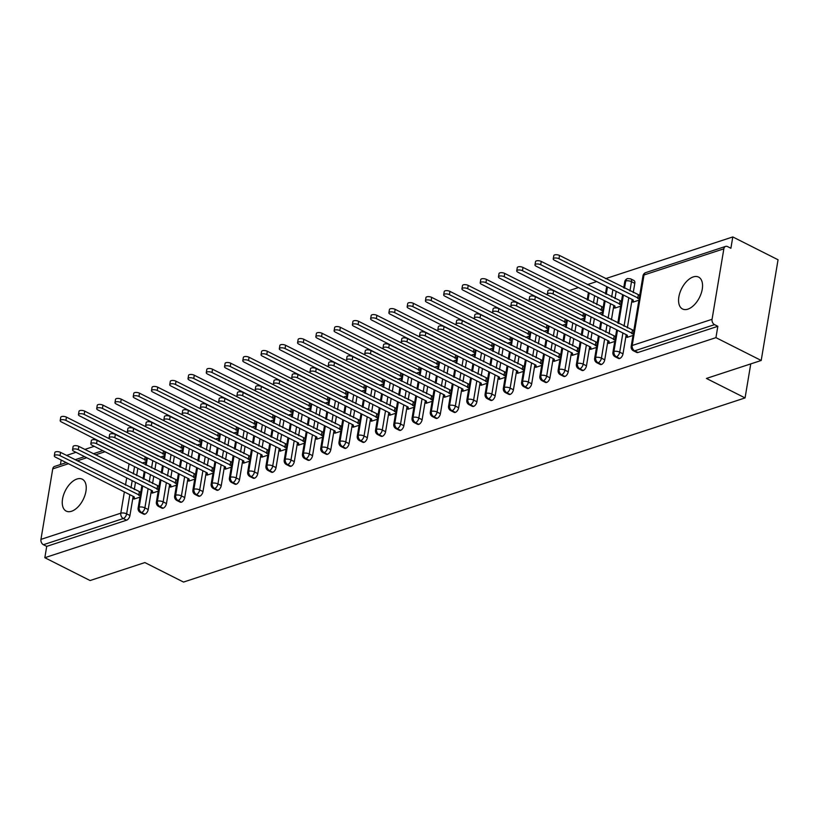 <?xml version="1.0" encoding="UTF-8"?>
<svg xmlns="http://www.w3.org/2000/svg" width="819" height="819" viewBox="0 0 819 819"><rect width="100%" height="100%" fill="white"/><g stroke="black" fill="none" stroke-linecap="round" stroke-linejoin="round"><path stroke-width="1.23" d="M687.868 309.152A17.854 9.971 116.8 0 1 682.524 308.978A17.854 9.971 116.8 0 1 679.924 292.7A17.854 9.971 116.8 0 1 693.263 276.924A17.854 9.971 116.8 0 1 698.607 277.098A17.854 9.971 116.8 0 1 701.197 293.376A17.854 9.971 116.8 0 1 687.868 309.152M71.54 511.261A17.854 9.971 116.8 0 1 66.196 511.087A17.854 9.971 116.8 0 1 63.606 494.799A17.854 9.971 116.8 0 1 76.935 479.033A17.854 9.971 116.8 0 1 82.279 479.197A17.854 9.971 116.8 0 1 84.879 495.485A17.854 9.971 116.8 0 1 71.54 511.261M732.79 236.937L730.896 248.27L727.589 246.601A4.187 3.03 71.8 0 0 725.654 246.396A4.187 3.03 71.8 0 0 723.853 248.812L712.059 319.308A4.187 3.03 71.8 0 0 714.526 324.641L717.833 326.31L715.939 337.643L761.199 360.473L778.05 259.766L732.79 236.937L605.538 278.665M596.703 281.562L587.274 284.654M578.439 287.551L569.01 290.643M560.186 293.54L559.612 293.724M541.922 299.529L541.349 299.713M523.658 305.518L523.085 305.702M505.395 311.496L504.821 311.691M487.131 317.485L486.558 317.68M468.877 323.474L468.304 323.669M450.614 329.463L450.041 329.658M432.35 335.452L431.777 335.647M414.086 341.441L413.513 341.625M395.833 347.43L395.26 347.614M377.569 353.419L376.996 353.603M359.306 359.408L358.732 359.592M341.042 365.397L340.469 365.581M322.778 371.386L322.205 371.57M304.525 377.375L303.951 377.559M286.261 383.364L285.688 383.548M267.997 389.353L267.424 389.537M249.734 395.342L249.16 395.526M231.48 401.32L230.907 401.515M213.216 407.309L212.643 407.504M194.953 413.298L194.379 413.493M176.689 419.287L176.116 419.482M158.425 425.276L157.852 425.471M140.172 431.265L139.599 431.449M121.908 437.254L121.335 437.438M103.644 443.243L103.071 443.427M94.246 446.324L84.807 449.416M75.983 452.313L66.554 455.405M761.199 360.473L706.418 378.439L745.065 397.921L750.757 363.892M745.065 397.921L183.528 582.063L144.871 562.571L90.09 580.538L44.83 557.708L46.724 546.375L126.576 520.198L123.27 518.529L43.417 544.717L46.724 546.375M43.417 544.717A4.187 3.03 -108.2 0 1 40.95 539.373L52.744 468.877A4.187 3.03 -108.2 0 1 54.545 466.461L66.278 462.612M61.169 460.043L60.422 464.537M715.939 337.643L44.83 557.708M134.255 497.276L133.947 499.099L139.947 497.133M146.11 460.288L65.909 420.413A3.491 1.403 -170.5 0 0 62.316 419.656A3.491 1.403 -170.5 0 0 60.186 420.587A3.491 1.403 -170.5 0 0 61.343 421.908L140.151 462.029M142.096 463.114L145.843 461.885M137.848 468.314L136.63 475.552M135.493 482.33L134.285 489.567M133.149 496.345L129.945 515.52A4.187 2.334 116.8 0 1 126.576 520.198M717.833 326.31L637.981 352.498A4.187 2.334 116.8 0 1 636.732 352.457L633.425 350.788A4.187 2.334 -63.2 0 0 634.674 350.829L637.981 352.498M634.797 283.343L631.49 281.675A4.187 2.334 116.8 0 0 630.64 278.839L633.947 280.507A4.187 2.334 116.8 0 1 634.797 283.343L633.241 292.639M632.114 299.416L627.344 327.887M626.207 334.664L623.003 353.839A4.187 2.334 116.8 0 1 619.727 358.487A4.187 2.334 116.8 0 1 618.468 358.446L615.161 356.777A4.187 2.334 -63.2 0 0 616.42 356.818L619.727 358.487M627.303 335.585L627.006 337.418L633.005 335.452M633.21 300.338L632.903 302.17L638.902 300.204M616.195 291.39L614.987 298.628M613.851 305.405L611.424 319.86M610.298 326.638L609.08 333.876M607.954 340.653L604.739 359.828A4.187 2.334 116.8 0 1 601.463 364.475A4.187 2.334 116.8 0 1 600.204 364.435L596.897 362.766A4.187 2.334 -63.2 0 0 598.157 362.807L601.463 364.475M609.049 341.574L608.742 343.407L614.741 341.441M614.946 306.326L614.639 308.159L620.648 306.193M597.931 297.379L596.723 304.617M594.379 318.611L593.171 325.849M592.035 332.627L590.827 339.865M589.69 346.642L586.476 365.817A4.187 2.334 116.8 0 1 583.2 370.464A4.187 2.334 116.8 0 1 581.951 370.423L578.644 368.755A4.187 2.334 -63.2 0 0 579.893 368.796L583.2 370.464M590.786 347.563L590.479 349.396L596.488 347.43M598.638 313.411L602.385 312.182M576.115 324.6L574.907 331.838M573.771 338.616L572.563 345.853M571.427 352.631L568.222 371.806A4.187 2.334 116.8 0 1 564.936 376.453A4.187 2.334 116.8 0 1 563.687 376.412L560.38 374.744A4.187 2.334 -63.2 0 0 561.629 374.785L564.936 376.453M572.522 353.552L572.215 355.385L578.224 353.409M580.374 319.4L584.121 318.171M557.852 330.589L556.644 337.827M555.507 344.604L554.299 351.842M553.163 358.62L549.958 377.794A4.187 2.334 116.8 0 1 546.672 382.442A4.187 2.334 116.8 0 1 545.423 382.401L542.117 380.733A4.187 2.334 -63.2 0 0 543.366 380.774L546.672 382.442M554.258 359.541L553.951 361.374L559.961 359.398M562.11 325.389L565.857 324.15M539.598 336.578L538.38 343.816M537.254 350.593L536.035 357.831M534.899 364.609L531.695 383.783A4.187 2.334 116.8 0 1 528.419 388.421A4.187 2.334 116.8 0 1 527.16 388.39L523.853 386.722A4.187 2.334 -63.2 0 0 525.112 386.763L528.419 388.421M536.005 365.53L535.698 367.362L541.697 365.387M543.847 331.367L547.604 330.139M521.334 342.567L520.126 349.805M518.99 356.582L517.772 363.82M516.646 370.597L513.431 389.772A4.187 2.334 116.8 0 1 510.155 394.41A4.187 2.334 116.8 0 1 508.906 394.369L505.599 392.711A4.187 2.334 -63.2 0 0 506.848 392.741L510.155 394.41M517.741 371.519L517.434 373.351L523.443 371.376M525.593 337.356L529.34 336.128M503.071 348.546L501.863 355.794M500.726 362.571L499.518 369.809M498.382 376.586L495.167 395.761A4.187 2.334 116.8 0 1 491.891 400.399A4.187 2.334 116.8 0 1 490.642 400.358L487.336 398.699A4.187 2.334 -63.2 0 0 488.585 398.73L491.891 400.399M499.477 377.508L499.17 379.34L505.18 377.364M507.33 343.345L511.076 342.117M484.807 354.535L483.599 361.773M482.463 368.55L481.255 375.798M480.118 382.565L476.914 401.75A4.187 2.334 116.8 0 1 473.628 406.388A4.187 2.334 116.8 0 1 472.379 406.347L469.072 404.678A4.187 2.334 -63.2 0 0 470.321 404.719L473.628 406.388M481.214 383.497L480.907 385.329L486.916 383.353M489.066 349.334L492.813 348.106M466.554 360.524L465.335 367.762M464.199 374.539L462.991 381.777M461.855 388.554L458.65 407.739A4.187 2.334 116.8 0 1 455.374 412.377A4.187 2.334 116.8 0 1 454.115 412.336L450.808 410.667A4.187 2.334 -63.2 0 0 452.068 410.708L455.374 412.377M462.95 389.486L462.653 391.308L468.652 389.342M470.802 355.323L474.549 354.095M448.29 366.513L447.072 373.751M445.945 380.528L444.727 387.766M443.601 394.543L440.387 413.728A4.187 2.334 116.8 0 1 437.111 418.366A4.187 2.334 116.8 0 1 435.851 418.325L432.545 416.656A4.187 2.334 -63.2 0 0 433.804 416.697L437.111 418.366M444.697 395.475L444.389 397.297L450.389 395.331M452.538 361.312L456.296 360.084M430.026 372.502L428.818 379.74M427.682 386.517L426.474 393.755M425.337 400.532L422.123 419.717A4.187 2.334 116.8 0 1 418.847 424.355A4.187 2.334 116.8 0 1 417.598 424.314L414.291 422.645A4.187 2.334 -63.2 0 0 415.54 422.686L418.847 424.355M426.433 401.464L426.126 403.286L432.135 401.32M434.285 367.301L438.032 366.073M411.762 378.491L410.554 385.729M409.418 392.506L408.21 399.744M407.074 406.521L403.869 425.696A4.187 2.334 116.8 0 1 400.583 430.344A4.187 2.334 116.8 0 1 399.334 430.303L396.027 428.634A4.187 2.334 -63.2 0 0 397.276 428.675L400.583 430.344M408.169 407.452L407.862 409.275L413.871 407.309M416.021 373.29L419.768 372.061M393.499 384.48L392.291 391.717M391.154 398.495L389.946 405.733M388.81 412.51L385.606 431.685A4.187 2.334 116.8 0 1 382.319 436.332A4.187 2.334 116.8 0 1 381.07 436.292L377.764 434.623A4.187 2.334 -63.2 0 0 379.013 434.664L382.319 436.332M389.905 413.441L389.598 415.264L395.608 413.298M397.758 379.279L401.505 378.05M375.245 390.468L374.027 397.706M372.901 404.484L371.683 411.722M370.546 418.499L367.342 437.674A4.187 2.334 116.8 0 1 364.066 442.321A4.187 2.334 116.8 0 1 362.807 442.28L359.5 440.612A4.187 2.334 -63.2 0 0 360.759 440.653L364.066 442.321M371.652 419.42L371.345 421.253L377.344 419.287M379.494 385.268L383.251 384.039M356.982 396.457L355.774 403.695M354.637 410.473L353.419 417.71M352.293 424.488L349.078 443.663A4.187 2.334 116.8 0 1 345.802 448.31A4.187 2.334 116.8 0 1 344.553 448.269L341.247 446.601A4.187 2.334 -63.2 0 0 342.496 446.642L345.802 448.31M353.388 425.409L353.081 427.242L359.091 425.276M361.24 391.257L364.987 390.028M365.254 388.431L285.053 348.556A3.491 1.403 -170.5 0 0 281.46 347.799A3.491 1.403 -170.5 0 0 279.33 348.73A3.491 1.403 -170.5 0 0 280.487 350.051L359.285 390.161M338.718 402.446L337.51 409.684M336.374 416.462L335.166 423.699M334.029 430.477L330.815 449.651A4.187 2.334 116.8 0 1 327.539 454.299A4.187 2.334 116.8 0 1 326.29 454.258L322.983 452.59A4.187 2.334 -63.2 0 0 324.232 452.631L327.539 454.299M335.125 431.398L334.817 433.231L340.827 431.265M342.977 397.246L346.724 396.017M320.454 408.435L319.246 415.673M318.11 422.45L316.902 429.688M315.765 436.466L312.561 455.64A4.187 2.334 116.8 0 1 309.275 460.288A4.187 2.334 116.8 0 1 308.026 460.247L304.719 458.579A4.187 2.334 -63.2 0 0 305.968 458.62L309.275 460.288M316.861 437.387L316.554 439.219L322.563 437.254M324.713 403.235L328.46 402.006M302.201 414.424L300.982 421.662M299.846 428.439L298.638 435.677M297.502 442.455L294.297 461.629A4.187 2.334 116.8 0 1 291.021 466.277A4.187 2.334 116.8 0 1 289.762 466.236L286.455 464.568A4.187 2.334 -63.2 0 0 287.715 464.608L291.021 466.277M298.597 443.376L298.3 445.208L304.299 443.233M306.449 409.224L310.196 407.985M283.937 420.413L282.719 427.651M281.593 434.428L280.374 441.666M279.248 448.443L276.034 467.618A4.187 2.334 116.8 0 1 272.758 472.256A4.187 2.334 116.8 0 1 271.498 472.225L268.192 470.556A4.187 2.334 -63.2 0 0 269.451 470.597L272.758 472.256M280.344 449.365L280.037 451.197L286.036 449.221M288.186 415.202L291.943 413.974M292.209 412.387L211.998 372.502A3.491 1.403 -170.5 0 0 208.405 371.754A3.491 1.403 -170.5 0 0 206.275 372.676A3.491 1.403 -170.5 0 0 207.442 374.007L286.24 414.117M265.673 426.402L264.465 433.64M263.329 440.417L262.121 447.655M260.985 454.432L257.77 473.607A4.187 2.334 116.8 0 1 254.494 478.245A4.187 2.334 116.8 0 1 253.245 478.214L249.938 476.545A4.187 2.334 -63.2 0 0 251.187 476.586L254.494 478.245M262.08 455.354L261.773 457.186L267.782 455.21M269.932 421.191L273.679 419.963M247.41 432.391L246.202 439.629M245.065 446.406L243.857 453.644M242.721 460.421L239.517 479.596A4.187 2.334 116.8 0 1 236.23 484.234A4.187 2.334 116.8 0 1 234.981 484.193L231.675 482.534A4.187 2.334 -63.2 0 0 232.924 482.565L236.23 484.234M243.816 461.343L243.509 463.175L249.519 461.199M251.668 427.18L255.415 425.952M229.146 438.37L227.938 445.618M226.802 452.385L225.594 459.633M224.457 466.4L221.253 485.585A4.187 2.334 116.8 0 1 217.967 490.223A4.187 2.334 116.8 0 1 216.718 490.182L213.411 488.513A4.187 2.334 -63.2 0 0 214.66 488.554L217.967 490.223M225.553 467.332L225.245 469.164L231.255 467.188M233.405 433.169L237.152 431.941M210.892 444.359L209.674 451.597M208.548 458.374L207.33 465.612M206.204 472.389L202.989 491.574A4.187 2.334 116.8 0 1 199.713 496.212A4.187 2.334 116.8 0 1 198.454 496.171L195.147 494.502A4.187 2.334 -63.2 0 0 196.406 494.543L199.713 496.212M207.299 473.321L206.992 475.143L212.991 473.177M215.141 439.158L218.898 437.93M219.164 436.343L138.954 396.457A3.491 1.403 -170.5 0 0 135.36 395.71A3.491 1.403 -170.5 0 0 133.231 396.631A3.491 1.403 -170.5 0 0 134.388 397.952L213.196 438.073M192.629 450.348L191.421 457.586M190.284 464.363L189.076 471.601M187.94 478.378L184.725 497.563A4.187 2.334 116.8 0 1 181.449 502.201A4.187 2.334 116.8 0 1 180.2 502.16L176.894 500.491A4.187 2.334 -63.2 0 0 178.143 500.532L181.449 502.201M189.035 479.31L188.728 481.132L194.738 479.166M196.888 445.147L200.635 443.918M174.365 456.337L173.157 463.574M172.021 470.352L170.813 477.59M169.676 484.367L166.462 503.552A4.187 2.334 116.8 0 1 163.186 508.189A4.187 2.334 116.8 0 1 161.937 508.149L158.63 506.48A4.187 2.334 -63.2 0 0 159.879 506.521L163.186 508.189M170.772 485.298L170.465 487.121L176.474 485.155M178.624 451.136L182.371 449.907M156.101 462.325L154.893 469.563M153.757 476.341L152.549 483.579M151.413 490.356L148.208 509.541A4.187 2.334 116.8 0 1 144.922 514.178A4.187 2.334 116.8 0 1 143.673 514.137L140.366 512.469A4.187 2.334 -63.2 0 0 141.615 512.51L144.922 514.178M152.508 491.287L152.201 493.11L158.21 491.144M160.36 457.125L164.107 455.896M142.701 485.964L139.148 507.166A4.187 3.03 71.8 0 0 141.615 512.51A4.187 2.334 -63.2 0 0 144.902 507.872L148.208 509.541M147.389 457.934L146.181 465.172M145.045 471.949L143.837 479.187M160.964 479.975L157.412 501.187A4.187 3.03 71.8 0 0 159.879 506.521A4.187 2.334 -63.2 0 0 163.155 501.883L166.462 503.552M165.653 451.945L164.445 459.183M163.309 465.96L162.09 473.198M179.218 473.986L175.675 495.198A4.187 3.03 71.8 0 0 178.143 500.532A4.187 2.334 -63.2 0 0 181.419 495.894L184.725 497.563M186.947 424.938A4.187 1.689 9.5 0 1 187.438 424.713L187.397 425.163M183.917 445.956L182.698 453.194M181.572 459.971L180.354 467.209M197.481 467.997L193.939 489.209A4.187 3.03 71.8 0 0 196.406 494.543A4.187 2.334 -63.2 0 0 199.682 489.905L202.989 491.574M205.2 418.949A4.187 1.689 9.5 0 1 205.702 418.724L205.651 419.174M202.17 439.967L200.962 447.205M199.826 453.982L198.618 461.22M215.745 462.008L212.193 483.22A4.187 3.03 71.8 0 0 214.66 488.554A4.187 2.334 -63.2 0 0 217.946 483.916L221.253 485.585M220.434 433.978L219.226 441.216M218.089 447.993L216.881 455.231M234.009 456.019L230.456 477.231A4.187 3.03 71.8 0 0 232.924 482.565A4.187 2.334 -63.2 0 0 236.21 477.927L239.517 479.596M238.698 427.989L237.49 435.227M236.353 442.004L235.145 449.242M252.272 450.03L248.72 471.242A4.187 3.03 71.8 0 0 251.187 476.586A4.187 2.334 -63.2 0 0 254.463 471.939L257.77 473.607M259.992 400.982A4.187 1.689 9.5 0 1 260.483 400.757L260.442 401.208M256.961 422L255.743 429.238M254.617 436.015L253.399 443.253M270.526 444.041L266.984 465.253A4.187 3.03 71.8 0 0 269.451 470.597A4.187 2.334 -63.2 0 0 272.727 465.95L276.034 467.618M278.245 394.993A4.187 1.689 9.5 0 1 278.747 394.768L278.695 395.219M275.225 416.011L274.007 423.249M272.87 430.026L271.662 437.264M288.79 438.052L285.237 459.264A4.187 3.03 71.8 0 0 287.715 464.608A4.187 2.334 -63.2 0 0 290.991 459.961L294.297 461.629M293.478 410.022L292.27 417.26M291.134 424.037L289.926 431.275M307.053 432.074L303.501 453.276A4.187 3.03 71.8 0 0 305.968 458.62A4.187 2.334 -63.2 0 0 309.254 453.972L312.561 455.64M311.742 404.033L310.534 411.281M309.398 418.048L308.19 425.296M325.317 426.085L321.765 447.287A4.187 3.03 71.8 0 0 324.232 452.631A4.187 2.334 -63.2 0 0 327.508 447.983L330.815 449.651M330.006 398.054L328.798 405.292M327.661 412.07L326.443 419.308M343.57 420.096L340.028 441.298A4.187 3.03 71.8 0 0 342.496 446.642A4.187 2.334 -63.2 0 0 345.772 441.994L349.078 443.663M348.27 392.066L347.051 399.303M345.925 406.081L344.707 413.319M361.834 414.107L358.292 435.309A4.187 3.03 71.8 0 0 360.759 440.653A4.187 2.334 -63.2 0 0 364.035 436.005L367.342 437.674M366.523 386.077L365.315 393.315M364.179 400.092L362.971 407.33M380.098 408.118L376.545 429.32A4.187 3.03 71.8 0 0 379.013 434.664A4.187 2.334 -63.2 0 0 382.299 430.026L385.606 431.685M384.787 380.088L383.579 387.326M382.442 394.103L381.234 401.341M398.362 402.129L394.809 423.331A4.187 3.03 71.8 0 0 397.276 428.675A4.187 2.334 -63.2 0 0 400.563 424.037L403.869 425.696M403.05 374.099L401.842 381.337M400.706 388.114L399.498 395.352M416.625 396.14L413.073 417.352A4.187 3.03 71.8 0 0 415.54 422.686A4.187 2.334 -63.2 0 0 418.816 418.048L422.123 419.717M421.314 368.11L420.096 375.348M418.97 382.125L417.751 389.363M434.879 390.151L431.337 411.363A4.187 3.03 71.8 0 0 433.804 416.697A4.187 2.334 -63.2 0 0 437.08 412.059L440.387 413.728M439.578 362.121L438.36 369.359M437.223 376.136L436.015 383.374M453.142 384.162L449.59 405.374A4.187 3.03 71.8 0 0 452.068 410.708A4.187 2.334 -63.2 0 0 455.344 406.07L458.65 407.739M457.831 356.132L456.623 363.37M455.487 370.147L454.279 377.385M471.406 378.173L467.854 399.385A4.187 3.03 71.8 0 0 470.321 404.719A4.187 2.334 -63.2 0 0 473.607 400.082L476.914 401.75M476.095 350.143L474.887 357.381M473.751 364.158L472.543 371.396M489.67 372.184L486.117 393.396A4.187 3.03 71.8 0 0 488.585 398.73A4.187 2.334 -63.2 0 0 491.861 394.093L495.167 395.761M494.359 344.154L493.151 351.392M492.014 358.169L490.796 365.407M507.923 366.195L504.381 387.407A4.187 3.03 71.8 0 0 506.848 392.741A4.187 2.334 -63.2 0 0 510.124 388.104L513.431 389.772M512.622 338.165L511.404 345.403M510.278 352.18L509.06 359.418M526.187 360.206L522.645 381.419A4.187 3.03 71.8 0 0 525.112 386.763A4.187 2.334 -63.2 0 0 528.388 382.115L531.695 383.783M530.876 332.176L529.668 339.414M528.531 346.191L527.323 353.429M544.451 354.217L540.898 375.43A4.187 3.03 71.8 0 0 543.366 380.774A4.187 2.334 -63.2 0 0 546.652 376.126L549.958 377.794M549.139 326.187L547.931 333.425M546.795 340.202L545.587 347.44M562.714 348.229L559.162 369.441A4.187 3.03 71.8 0 0 561.629 374.785A4.187 2.334 -63.2 0 0 564.915 370.137L568.222 371.806M567.403 320.198L566.195 327.446M565.059 334.213L563.851 341.462M580.978 342.25L577.426 363.452A4.187 3.03 71.8 0 0 579.893 368.796A4.187 2.334 -63.2 0 0 583.169 364.148L586.476 365.817M589.219 292.987L588.001 300.225M585.667 314.22L584.449 321.457M583.323 328.235L582.104 335.473M599.232 336.261L595.689 357.463A4.187 3.03 71.8 0 0 598.157 362.807A4.187 2.334 -63.2 0 0 601.433 358.159L604.739 359.828M607.483 286.998L606.265 294.236M605.128 301.013L602.712 315.469M601.576 322.246L600.368 329.484M617.495 330.272L613.943 351.474A4.187 3.03 71.8 0 0 616.42 356.818A4.187 2.334 -63.2 0 0 619.696 352.17L623.003 353.839M630.64 278.839L627.641 278.542A4.187 3.03 71.8 0 0 627.538 278.573A4.187 3.03 71.8 0 0 625.747 280.978L624.528 288.247M623.392 295.024L618.632 323.495M54.289 455.835L54.842 452.559A3.491 1.403 9.5 0 1 56.972 451.638A3.491 1.403 9.5 0 1 60.565 452.385L60.012 455.661A3.491 1.403 -170.5 0 0 56.419 454.903A3.491 1.403 -170.5 0 0 54.289 455.835A3.491 1.403 -170.5 0 0 55.446 457.156L134.193 496.867L134.49 498.925M60.565 452.385L140.766 492.27M60.012 455.661L140.213 495.536M138.759 495.372L139.302 492.096M60.186 420.587L60.739 417.311A3.491 1.403 9.5 0 1 62.868 416.39A3.491 1.403 9.5 0 1 66.462 417.137L65.909 420.413M145.26 456.859L66.462 417.137M145.198 456.848L144.656 460.124M72.553 449.846L73.096 446.57A3.491 1.403 9.5 0 1 75.225 445.649A3.491 1.403 9.5 0 1 78.819 446.396L78.276 449.672A3.491 1.403 -170.5 0 0 74.683 448.925A3.491 1.403 -170.5 0 0 72.553 449.846A3.491 1.403 -170.5 0 0 73.71 451.167L152.457 490.878L152.754 492.936M78.819 446.396L159.029 486.281M78.276 449.672L158.477 489.547M157.013 489.383L157.565 486.107M90.817 443.857L91.359 440.581A3.491 1.403 9.5 0 1 93.489 439.66A3.491 1.403 9.5 0 1 97.082 440.407L96.54 443.683A3.491 1.403 -170.5 0 0 92.946 442.936A3.491 1.403 -170.5 0 0 90.817 443.857A3.491 1.403 -170.5 0 0 91.974 445.178L170.71 484.889L171.017 486.947M97.082 440.407L177.283 480.292M96.54 443.683L176.74 483.558M175.276 483.394L175.829 480.118M109.07 437.868L109.623 434.592A3.491 1.403 9.5 0 1 111.753 433.671A3.491 1.403 9.5 0 1 115.346 434.418L114.793 437.694A3.491 1.403 -170.5 0 0 111.2 436.947A3.491 1.403 -170.5 0 0 109.07 437.868A3.491 1.403 -170.5 0 0 110.227 439.189L188.974 478.9L189.271 480.958M115.346 434.418L195.546 474.303M114.793 437.694L195.004 477.569M193.54 477.405L194.093 474.14M127.334 431.879L127.887 428.603A3.491 1.403 9.5 0 1 130.016 427.682A3.491 1.403 9.5 0 1 133.61 428.429L133.057 431.705A3.491 1.403 -170.5 0 0 129.463 430.958A3.491 1.403 -170.5 0 0 127.334 431.879A3.491 1.403 -170.5 0 0 128.491 433.2L207.238 472.921L207.535 474.969M133.61 428.429L213.81 468.314M133.057 431.705L213.257 471.59M211.804 471.416L212.346 468.151M78.45 414.598L79.003 411.322A3.491 1.403 9.5 0 1 81.132 410.401A3.491 1.403 9.5 0 1 84.726 411.148L84.173 414.424A3.491 1.403 -170.5 0 0 80.579 413.677A3.491 1.403 -170.5 0 0 78.45 414.598A3.491 1.403 -170.5 0 0 79.607 415.919L158.425 456.152M164.373 454.299L84.173 414.424M163.524 450.87L84.726 411.148M163.462 450.859L162.92 454.135M96.714 408.609L97.256 405.333A3.491 1.403 9.5 0 1 99.386 404.412A3.491 1.403 9.5 0 1 102.979 405.159L102.436 408.435A3.491 1.403 -170.5 0 0 98.843 407.688A3.491 1.403 -170.5 0 0 96.714 408.609A3.491 1.403 -170.5 0 0 97.87 409.93L176.689 450.163M182.637 448.31L102.436 408.435M181.787 444.881L102.979 405.159M181.726 444.871L181.173 448.147M114.977 402.62L115.52 399.344A3.491 1.403 9.5 0 1 117.649 398.423A3.491 1.403 9.5 0 1 121.243 399.17L120.7 402.446A3.491 1.403 -170.5 0 0 117.107 401.699A3.491 1.403 -170.5 0 0 114.977 402.62A3.491 1.403 -170.5 0 0 116.134 403.941L194.953 444.174M200.901 442.332L120.7 402.446M200.051 438.892L121.243 399.17M199.99 438.892L199.437 442.158M133.231 396.631L133.784 393.355A3.491 1.403 9.5 0 1 135.913 392.434A3.491 1.403 9.5 0 1 139.506 393.181L138.954 396.457M218.304 432.903L139.506 393.181M218.243 432.903L217.7 436.169M145.598 425.89L146.151 422.614A3.491 1.403 9.5 0 1 148.28 421.693A3.491 1.403 9.5 0 1 151.863 422.44L151.32 425.716A3.491 1.403 -170.5 0 0 147.727 424.969A3.491 1.403 -170.5 0 0 145.598 425.89A3.491 1.403 -170.5 0 0 146.755 427.211L225.501 466.932L225.798 468.98M151.863 422.44L232.074 462.325M151.32 425.716L231.521 465.601M230.067 465.427L230.61 462.162M151.495 390.643L152.047 387.367A3.491 1.403 9.5 0 1 154.177 386.445A3.491 1.403 9.5 0 1 157.77 387.203L157.217 390.468A3.491 1.403 -170.5 0 0 153.624 389.721A3.491 1.403 -170.5 0 0 151.495 390.643A3.491 1.403 -170.5 0 0 152.651 391.963L231.47 432.197M237.418 430.354L157.217 390.468M236.568 426.914L157.77 387.203M236.507 426.914L235.964 430.18M163.861 419.901L164.404 416.625A3.491 1.403 9.5 0 1 166.533 415.704A3.491 1.403 9.5 0 1 170.127 416.462L169.584 419.727A3.491 1.403 -170.5 0 0 165.991 418.98A3.491 1.403 -170.5 0 0 163.861 419.901A3.491 1.403 -170.5 0 0 165.018 421.222L243.755 460.943L244.062 462.991M170.127 416.462L250.327 456.337M169.584 419.727L249.785 459.613M248.321 459.439L248.874 456.173M182.125 413.912L182.668 410.636A3.491 1.403 9.5 0 1 184.797 409.715A3.491 1.403 9.5 0 1 188.39 410.473L187.848 413.738A3.491 1.403 -170.5 0 0 184.255 412.991A3.491 1.403 -170.5 0 0 182.125 413.912A3.491 1.403 -170.5 0 0 183.282 415.243L262.019 454.954L262.326 457.002M188.39 410.473L268.591 450.348M187.848 413.738L268.048 453.624M266.584 453.46L267.137 450.184M200.379 407.923L200.931 404.658A3.491 1.403 9.5 0 1 203.061 403.726A3.491 1.403 9.5 0 1 206.654 404.484L206.101 407.749A3.491 1.403 -170.5 0 0 202.508 407.002A3.491 1.403 -170.5 0 0 200.379 407.923A3.491 1.403 -170.5 0 0 201.535 409.254L280.282 448.966L280.579 451.013M206.654 404.484L286.855 444.359M206.101 407.749L286.312 447.635M284.848 447.471L285.391 444.195M169.758 384.654L170.301 381.378A3.491 1.403 9.5 0 1 172.43 380.456A3.491 1.403 9.5 0 1 176.024 381.214L175.481 384.48A3.491 1.403 -170.5 0 0 171.888 383.732A3.491 1.403 -170.5 0 0 169.758 384.654A3.491 1.403 -170.5 0 0 170.915 385.984L249.734 426.208M255.682 424.365L175.481 384.48M254.832 420.925L176.024 381.214M254.77 420.925L254.218 424.191M188.022 378.665L188.565 375.399A3.491 1.403 9.5 0 1 190.694 374.467A3.491 1.403 9.5 0 1 194.287 375.225L193.745 378.491A3.491 1.403 -170.5 0 0 190.151 377.743A3.491 1.403 -170.5 0 0 188.022 378.665A3.491 1.403 -170.5 0 0 189.179 379.996L267.997 420.219M273.945 418.376L193.745 378.491M273.096 414.946L194.287 375.225M273.034 414.936L272.481 418.212M206.275 372.676L206.828 369.41A3.491 1.403 9.5 0 1 208.958 368.478A3.491 1.403 9.5 0 1 212.551 369.236L211.998 372.502M291.359 408.957L212.551 369.236M291.298 408.947L290.745 412.223M218.642 401.934L219.195 398.669A3.491 1.403 9.5 0 1 221.325 397.737A3.491 1.403 9.5 0 1 224.918 398.495L224.365 401.76A3.491 1.403 -170.5 0 0 220.772 401.013A3.491 1.403 -170.5 0 0 218.642 401.934A3.491 1.403 -170.5 0 0 219.799 403.265L298.546 442.977L298.843 445.024M224.918 398.495L305.118 438.37M224.365 401.76L304.566 441.646M303.112 441.482L303.654 438.206M224.539 366.687L225.092 363.421A3.491 1.403 9.5 0 1 227.221 362.489A3.491 1.403 9.5 0 1 230.815 363.247L230.262 366.513A3.491 1.403 -170.5 0 0 226.668 365.765A3.491 1.403 -170.5 0 0 224.539 366.687A3.491 1.403 -170.5 0 0 225.696 368.018L304.514 408.241M310.462 406.398L230.262 366.513M309.613 402.968L230.815 363.247M309.551 402.958L309.009 406.234M236.906 395.946L237.449 392.68A3.491 1.403 9.5 0 1 239.578 391.748A3.491 1.403 9.5 0 1 243.171 392.506L242.629 395.782A3.491 1.403 -170.5 0 0 239.035 395.024A3.491 1.403 -170.5 0 0 236.906 395.946A3.491 1.403 -170.5 0 0 238.063 397.276L316.81 436.988L317.107 439.035M243.171 392.506L323.382 432.381M242.629 395.782L322.829 435.657M321.365 435.493L321.918 432.217M242.803 360.698L243.356 357.432A3.491 1.403 9.5 0 1 245.485 356.5A3.491 1.403 9.5 0 1 249.068 357.258L248.526 360.534A3.491 1.403 -170.5 0 0 244.932 359.776A3.491 1.403 -170.5 0 0 242.803 360.698A3.491 1.403 -170.5 0 0 243.96 362.029L322.778 402.252M328.726 400.409L248.526 360.534M327.876 396.98L249.068 357.258M327.815 396.969L327.272 400.245M255.17 389.957L255.712 386.691A3.491 1.403 9.5 0 1 257.842 385.769A3.491 1.403 9.5 0 1 261.435 386.517L260.892 389.793A3.491 1.403 -170.5 0 0 257.299 389.035A3.491 1.403 -170.5 0 0 255.17 389.957A3.491 1.403 -170.5 0 0 256.327 391.287L335.063 430.999L335.37 433.046M261.435 386.517L341.636 426.392M260.892 389.793L341.093 429.668M339.629 429.504L340.182 426.228M261.066 354.719L261.609 351.443A3.491 1.403 9.5 0 1 263.738 350.522A3.491 1.403 9.5 0 1 267.332 351.269L266.789 354.545A3.491 1.403 -170.5 0 0 263.196 353.788A3.491 1.403 -170.5 0 0 261.066 354.719A3.491 1.403 -170.5 0 0 262.223 356.04L341.042 396.263M346.99 394.42L266.789 354.545M346.14 390.991L267.332 351.269M346.079 390.98L345.526 394.256M273.423 383.978L273.976 380.702A3.491 1.403 9.5 0 1 276.105 379.781A3.491 1.403 9.5 0 1 279.699 380.528L279.146 383.804A3.491 1.403 -170.5 0 0 275.553 383.046A3.491 1.403 -170.5 0 0 273.423 383.978A3.491 1.403 -170.5 0 0 274.58 385.299L353.327 425.01L353.624 427.057M279.699 380.528L359.899 420.403M279.146 383.804L359.357 423.679M357.893 423.515L358.446 420.239M279.33 348.73L279.873 345.454A3.491 1.403 9.5 0 1 282.002 344.533A3.491 1.403 9.5 0 1 285.596 345.28L285.053 348.556M364.404 385.002L285.596 345.28M364.342 384.991L363.79 388.267M291.687 377.989L292.24 374.713A3.491 1.403 9.5 0 1 294.369 373.792A3.491 1.403 9.5 0 1 297.962 374.539L297.41 377.815A3.491 1.403 -170.5 0 0 293.816 377.057A3.491 1.403 -170.5 0 0 291.687 377.989A3.491 1.403 -170.5 0 0 292.844 379.31L371.591 419.021L371.887 421.079M297.962 374.539L378.163 414.414M297.41 377.815L377.61 417.69M376.156 417.526L376.699 414.25M297.584 342.741L298.136 339.465A3.491 1.403 9.5 0 1 300.266 338.544A3.491 1.403 9.5 0 1 303.859 339.291L303.306 342.567A3.491 1.403 -170.5 0 0 299.713 341.81A3.491 1.403 -170.5 0 0 297.584 342.741A3.491 1.403 -170.5 0 0 298.74 344.062L377.559 384.295M383.517 382.442L303.306 342.567M382.657 379.013L303.859 339.291M382.596 379.002L382.053 382.278M309.951 372L310.493 368.724A3.491 1.403 9.5 0 1 312.623 367.803A3.491 1.403 9.5 0 1 316.216 368.55L315.673 371.826A3.491 1.403 -170.5 0 0 312.08 371.068A3.491 1.403 -170.5 0 0 309.951 372A3.491 1.403 -170.5 0 0 311.107 373.321L389.854 413.032L390.151 415.09M316.216 368.55L396.427 408.435M315.673 371.826L395.874 411.701M394.42 411.537L394.963 408.261M315.847 336.752L316.4 333.476A3.491 1.403 9.5 0 1 318.53 332.555A3.491 1.403 9.5 0 1 322.123 333.302L321.57 336.578A3.491 1.403 -170.5 0 0 317.977 335.821A3.491 1.403 -170.5 0 0 315.847 336.752A3.491 1.403 -170.5 0 0 317.004 338.073L395.823 378.306M401.771 376.453L321.57 336.578M400.921 373.024L322.123 333.302M400.86 373.014L400.317 376.29M328.214 366.011L328.757 362.735A3.491 1.403 9.5 0 1 330.886 361.814A3.491 1.403 9.5 0 1 334.48 362.561L333.937 365.837A3.491 1.403 -170.5 0 0 330.344 365.09A3.491 1.403 -170.5 0 0 328.214 366.011A3.491 1.403 -170.5 0 0 329.371 367.332L408.108 407.043L408.415 409.101M334.48 362.561L414.68 402.446M333.937 365.837L414.138 405.712M412.674 405.548L413.226 402.272M334.111 330.763L334.654 327.487A3.491 1.403 9.5 0 1 336.783 326.566A3.491 1.403 9.5 0 1 340.376 327.313L339.834 330.589A3.491 1.403 -170.5 0 0 336.24 329.842A3.491 1.403 -170.5 0 0 334.111 330.763A3.491 1.403 -170.5 0 0 335.268 332.084L414.086 372.317M420.034 370.464L339.834 330.589M419.185 367.035L340.376 327.313M419.123 367.025L418.57 370.301M346.478 360.022L347.021 356.746A3.491 1.403 9.5 0 1 349.15 355.825A3.491 1.403 9.5 0 1 352.743 356.572L352.201 359.848A3.491 1.403 -170.5 0 0 348.607 359.101A3.491 1.403 -170.5 0 0 346.478 360.022A3.491 1.403 -170.5 0 0 347.635 361.343L426.371 401.054L426.679 403.112M352.743 356.572L432.944 396.457M352.201 359.848L432.401 399.723M430.937 399.559L431.49 396.283M352.375 324.774L352.917 321.498A3.491 1.403 9.5 0 1 355.047 320.577A3.491 1.403 9.5 0 1 358.64 321.324L358.098 324.6A3.491 1.403 -170.5 0 0 354.504 323.853A3.491 1.403 -170.5 0 0 352.375 324.774A3.491 1.403 -170.5 0 0 353.532 326.095L432.35 366.328M438.298 364.475L358.098 324.6M437.448 361.046L358.64 321.324M437.387 361.036L436.834 364.312M364.731 354.033L365.284 350.757A3.491 1.403 9.5 0 1 367.414 349.836A3.491 1.403 9.5 0 1 371.007 350.583L370.454 353.859A3.491 1.403 -170.5 0 0 366.861 353.112A3.491 1.403 -170.5 0 0 364.731 354.033A3.491 1.403 -170.5 0 0 365.888 355.354L444.635 395.065L444.932 397.123M371.007 350.583L451.208 390.468M370.454 353.859L450.665 393.734M449.201 393.57L449.744 390.305M370.628 318.786L371.181 315.51A3.491 1.403 9.5 0 1 373.31 314.588A3.491 1.403 9.5 0 1 376.904 315.335L376.351 318.611A3.491 1.403 -170.5 0 0 372.758 317.864A3.491 1.403 -170.5 0 0 370.628 318.786A3.491 1.403 -170.5 0 0 371.785 320.106L450.604 360.34M456.562 358.487L376.351 318.611M455.712 355.057L376.904 315.335M455.651 355.057L455.098 358.323M382.995 348.044L383.548 344.768A3.491 1.403 9.5 0 1 385.677 343.847A3.491 1.403 9.5 0 1 389.271 344.594L388.718 347.87A3.491 1.403 -170.5 0 0 385.125 347.123A3.491 1.403 -170.5 0 0 382.995 348.044A3.491 1.403 -170.5 0 0 384.152 349.365L462.899 389.086L463.196 391.134M389.271 344.594L469.471 384.48M388.718 347.87L468.918 387.756M467.465 387.582L468.007 384.316M388.892 312.797L389.445 309.521A3.491 1.403 9.5 0 1 391.574 308.599A3.491 1.403 9.5 0 1 395.167 309.347L394.615 312.623A3.491 1.403 -170.5 0 0 391.021 311.875A3.491 1.403 -170.5 0 0 388.892 312.797A3.491 1.403 -170.5 0 0 390.049 314.117L468.867 354.351M474.815 352.508L394.615 312.623M473.966 349.068L395.167 309.347M473.904 349.068L473.362 352.334M401.259 342.055L401.801 338.779A3.491 1.403 9.5 0 1 403.931 337.858A3.491 1.403 9.5 0 1 407.524 338.605L406.982 341.881A3.491 1.403 -170.5 0 0 403.388 341.134A3.491 1.403 -170.5 0 0 401.259 342.055A3.491 1.403 -170.5 0 0 402.416 343.376L481.152 383.097L481.459 385.145M407.524 338.605L487.735 378.491M406.982 341.881L487.182 381.767M485.718 381.593L486.271 378.327M407.156 306.808L407.708 303.532A3.491 1.403 9.5 0 1 409.838 302.61A3.491 1.403 9.5 0 1 413.421 303.358L412.878 306.634A3.491 1.403 -170.5 0 0 409.285 305.886A3.491 1.403 -170.5 0 0 407.156 306.808A3.491 1.403 -170.5 0 0 408.312 308.128L487.131 348.362M493.079 346.519L412.878 306.634M492.229 343.079L413.421 303.358M492.168 343.079L491.625 346.345M419.523 336.066L420.065 332.79A3.491 1.403 9.5 0 1 422.194 331.869A3.491 1.403 9.5 0 1 425.788 332.627L425.245 335.892A3.491 1.403 -170.5 0 0 421.652 335.145A3.491 1.403 -170.5 0 0 419.523 336.066A3.491 1.403 -170.5 0 0 420.679 337.387L499.416 377.109L499.723 379.156M425.788 332.627L505.988 372.502M425.245 335.892L505.446 375.778M503.982 375.604L504.535 372.338M425.419 300.819L425.962 297.543A3.491 1.403 9.5 0 1 428.091 296.621A3.491 1.403 9.5 0 1 431.685 297.379L431.142 300.645A3.491 1.403 -170.5 0 0 427.549 299.897A3.491 1.403 -170.5 0 0 425.419 300.819A3.491 1.403 -170.5 0 0 426.576 302.139L505.395 342.373M511.343 340.53L431.142 300.645M510.493 337.09L431.685 297.379M510.432 337.09L509.879 340.356M437.776 330.077L438.329 326.801A3.491 1.403 9.5 0 1 440.458 325.88A3.491 1.403 9.5 0 1 444.052 326.638L443.499 329.903A3.491 1.403 -170.5 0 0 439.905 329.156A3.491 1.403 -170.5 0 0 437.776 330.077A3.491 1.403 -170.5 0 0 438.933 331.408L517.68 371.12L517.977 373.167M444.052 326.638L524.252 366.513M443.499 329.903L523.71 369.789M522.246 369.615L522.788 366.349M443.683 294.83L444.226 291.564A3.491 1.403 9.5 0 1 446.355 290.632A3.491 1.403 9.5 0 1 449.948 291.39L449.406 294.656A3.491 1.403 -170.5 0 0 445.812 293.908A3.491 1.403 -170.5 0 0 443.683 294.83A3.491 1.403 -170.5 0 0 444.84 296.161L523.658 336.384M529.606 334.541L449.406 294.656M528.757 331.111L449.948 291.39M528.695 331.101L528.142 334.377M456.04 324.089L456.592 320.823A3.491 1.403 9.5 0 1 458.722 319.891A3.491 1.403 9.5 0 1 462.315 320.649L461.762 323.914A3.491 1.403 -170.5 0 0 458.169 323.167A3.491 1.403 -170.5 0 0 456.04 324.089A3.491 1.403 -170.5 0 0 457.197 325.419L535.943 365.131L536.24 367.178M462.315 320.649L542.516 360.524M461.762 323.914L541.963 363.8M540.509 363.636L541.052 360.36M461.936 288.841L462.489 285.575A3.491 1.403 9.5 0 1 464.619 284.643A3.491 1.403 9.5 0 1 468.212 285.401L467.659 288.667A3.491 1.403 -170.5 0 0 464.066 287.919A3.491 1.403 -170.5 0 0 461.936 288.841A3.491 1.403 -170.5 0 0 463.093 290.172L541.912 330.395M547.87 328.552L467.659 288.667M547.01 325.123L468.212 285.401M546.949 325.112L546.406 328.388M474.303 318.1L474.846 314.834A3.491 1.403 9.5 0 1 476.975 313.902A3.491 1.403 9.5 0 1 480.569 314.66L480.026 317.926A3.491 1.403 -170.5 0 0 476.433 317.178A3.491 1.403 -170.5 0 0 474.303 318.1A3.491 1.403 -170.5 0 0 475.46 319.43L554.207 359.142L554.504 361.189M480.569 314.66L560.78 354.535M480.026 317.926L560.227 357.811M558.773 357.647L559.316 354.371M480.2 282.852L480.753 279.586A3.491 1.403 9.5 0 1 482.882 278.655A3.491 1.403 9.5 0 1 486.476 279.412L485.923 282.678A3.491 1.403 -170.5 0 0 482.33 281.931A3.491 1.403 -170.5 0 0 480.2 282.852A3.491 1.403 -170.5 0 0 481.357 284.183L560.176 324.406M566.124 322.563L485.923 282.678M565.274 319.134L486.476 279.412M565.212 319.123L564.67 322.399M492.567 312.111L493.11 308.845A3.491 1.403 9.5 0 1 495.239 307.913A3.491 1.403 9.5 0 1 498.832 308.671L498.29 311.937A3.491 1.403 -170.5 0 0 494.696 311.189A3.491 1.403 -170.5 0 0 492.567 312.111A3.491 1.403 -170.5 0 0 493.724 313.442L572.461 353.153L572.768 355.2M498.832 308.671L579.033 348.546M498.29 311.937L578.49 351.822M577.026 351.658L577.579 348.382M498.464 276.863L499.006 273.597A3.491 1.403 9.5 0 1 501.136 272.666A3.491 1.403 9.5 0 1 504.729 273.423L504.187 276.699A3.491 1.403 -170.5 0 0 500.593 275.942A3.491 1.403 -170.5 0 0 498.464 276.863A3.491 1.403 -170.5 0 0 499.621 278.194L578.439 318.417M584.387 316.574L504.187 276.699M583.537 313.145L504.729 273.423M583.476 313.134L582.923 316.41M510.831 306.122L511.373 302.856A3.491 1.403 9.5 0 1 513.503 301.935A3.491 1.403 9.5 0 1 517.096 302.682L516.543 305.958A3.491 1.403 -170.5 0 0 512.96 305.2A3.491 1.403 -170.5 0 0 510.831 306.122A3.491 1.403 -170.5 0 0 511.988 307.453L590.724 347.164L591.031 349.211M517.096 302.682L597.297 342.557M516.543 305.958L596.754 345.833M595.29 345.669L595.843 342.393M516.728 270.874L517.27 267.608A3.491 1.403 9.5 0 1 519.4 266.687A3.491 1.403 9.5 0 1 522.993 267.434L522.45 270.71A3.491 1.403 -170.5 0 0 518.857 269.953A3.491 1.403 -170.5 0 0 516.728 270.874A3.491 1.403 -170.5 0 0 517.884 272.205L596.703 312.428M602.651 310.585L522.45 270.71M603.193 307.309L522.993 267.434M601.74 307.145L601.187 310.421M529.084 300.143L529.637 296.867A3.491 1.403 9.5 0 1 531.766 295.946A3.491 1.403 9.5 0 1 535.36 296.693L534.807 299.969A3.491 1.403 -170.5 0 0 531.214 299.211A3.491 1.403 -170.5 0 0 529.084 300.143A3.491 1.403 -170.5 0 0 530.241 301.464L608.988 341.175L609.285 343.222M535.36 296.693L615.56 336.568M534.807 299.969L615.008 339.844M613.554 339.68L614.096 336.404M534.981 264.895L535.534 261.619A3.491 1.403 9.5 0 1 537.663 260.698A3.491 1.403 9.5 0 1 541.257 261.445L540.704 264.721A3.491 1.403 -170.5 0 0 537.11 263.964A3.491 1.403 -170.5 0 0 534.981 264.895A3.491 1.403 -170.5 0 0 536.138 266.216L614.885 305.927L615.182 307.985M620.915 304.596L540.704 264.721M621.457 301.32L541.257 261.445M620.003 301.157L619.451 304.433M547.348 294.154L547.901 290.878A3.491 1.403 9.5 0 1 550.03 289.957A3.491 1.403 9.5 0 1 553.624 290.704L553.071 293.98A3.491 1.403 -170.5 0 0 549.477 293.222A3.491 1.403 -170.5 0 0 547.348 294.154A3.491 1.403 -170.5 0 0 548.505 295.475L627.252 335.186L627.549 337.244M553.624 290.704L633.824 330.579M553.071 293.98L633.271 333.855M631.818 333.691L632.36 330.415M553.245 258.906L553.798 255.63A3.491 1.403 9.5 0 1 555.927 254.709A3.491 1.403 9.5 0 1 559.52 255.456L558.967 258.732A3.491 1.403 -170.5 0 0 555.374 257.975A3.491 1.403 -170.5 0 0 553.245 258.906A3.491 1.403 -170.5 0 0 554.402 260.227L633.148 299.938L633.445 301.996M639.168 298.607L558.967 258.732M639.721 295.331L559.52 255.456M638.257 295.168L637.714 298.444M40.95 539.373L120.802 513.185L124.355 491.912M125.491 485.135L126.699 477.897M127.836 471.12L129.054 463.882M114.394 448.658L113.821 448.853M104.986 451.75L95.557 454.842M86.732 457.739L77.293 460.831M68.468 463.718L52.744 468.877M129.842 494.676L126.638 513.851A4.187 2.334 -63.2 0 1 123.27 518.529A4.187 3.03 -108.2 0 1 120.802 513.185A4.187 1.689 9.5 0 1 126.638 513.851L129.945 515.52M723.853 248.812L644.01 274.989L632.207 345.485L712.059 319.308M714.526 324.641L634.674 350.829A4.187 3.03 71.8 0 1 632.207 345.485A4.187 1.689 9.5 0 0 631.183 346.365A4.187 4.187 0 0 0 633.425 350.788M725.654 246.396L645.802 272.584A4.187 3.03 71.8 0 0 644.01 274.989A4.187 1.689 9.5 0 0 642.976 275.87L631.183 346.365M134.541 466.646L133.323 473.884M132.187 480.661L130.979 487.899M140.366 512.469A4.187 4.187 0 0 1 138.124 508.046A4.187 1.689 9.5 0 1 139.148 507.166A4.187 1.689 9.5 0 1 144.902 507.862L148.106 488.687M152.795 460.657L151.587 467.895M150.45 474.672L149.242 481.91M171.058 454.668L169.85 461.906M168.714 468.683L167.506 475.921M166.37 482.698L163.155 501.873A4.187 1.689 9.5 0 0 157.412 501.187A4.187 1.689 9.5 0 0 156.388 502.057A4.187 4.187 0 0 0 158.63 506.48M189.322 448.679L188.104 455.917M186.978 462.694L185.759 469.932M184.633 476.709L181.419 495.884A4.187 1.689 9.5 0 0 175.675 495.198A4.187 1.689 9.5 0 0 174.642 496.068A4.187 4.187 0 0 0 176.894 500.491M207.586 442.69L206.368 449.928M205.231 456.705L204.023 463.943M202.887 470.72L199.682 489.905A4.187 1.689 9.5 0 0 193.939 489.209A4.187 1.689 9.5 0 0 192.905 490.079A4.187 4.187 0 0 0 195.147 494.502M225.839 436.701L224.631 443.949M223.495 450.716L222.287 457.964M221.15 464.742L217.946 483.916A4.187 1.689 9.5 0 0 212.193 483.22A4.187 1.689 9.5 0 0 211.169 484.09A4.187 4.187 0 0 0 213.411 488.513M244.103 430.722L242.895 437.96M241.759 444.737L240.551 451.975M239.414 458.753L236.21 477.927M262.367 424.733L261.159 431.971M260.022 438.749L258.804 445.986M257.678 452.764L254.463 471.939A4.187 1.689 9.5 0 0 248.72 471.242A4.187 1.689 9.5 0 0 247.696 472.113A4.187 4.187 0 0 0 249.938 476.545M280.63 418.744L279.412 425.982M278.286 432.76L277.068 439.998M275.931 446.775L272.727 465.95A4.187 1.689 9.5 0 0 266.984 465.253A4.187 1.689 9.5 0 0 265.95 466.124A4.187 4.187 0 0 0 268.192 470.556M298.884 412.756L297.676 419.993M296.539 426.771L295.331 434.009M294.195 440.786L290.991 459.961A4.187 1.689 9.5 0 0 285.237 459.264A4.187 1.689 9.5 0 0 284.213 460.135A4.187 4.187 0 0 0 286.455 464.568M317.148 406.767L315.939 414.004M314.803 420.782L313.595 428.02M312.459 434.797L309.254 453.972A4.187 1.689 9.5 0 0 303.501 453.276A4.187 1.689 9.5 0 0 302.477 454.146A4.187 4.187 0 0 0 304.719 458.579M335.411 400.778L334.203 408.016M333.067 414.793L331.859 422.031M330.722 428.808L327.508 447.983A4.187 1.689 9.5 0 0 321.765 447.287A4.187 1.689 9.5 0 0 320.741 448.157A4.187 4.187 0 0 0 322.983 452.59M353.675 394.789L352.457 402.027M351.331 408.804L350.112 416.042M348.986 422.819L345.772 441.994A4.187 1.689 9.5 0 0 340.028 441.298A4.187 1.689 9.5 0 0 338.994 442.178A4.187 4.187 0 0 0 341.247 446.601M371.939 388.8L370.72 396.038M369.584 402.815L368.376 410.053M367.24 416.83L364.035 436.005A4.187 1.689 9.5 0 0 358.292 435.309A4.187 1.689 9.5 0 0 357.258 436.189A4.187 4.187 0 0 0 359.5 440.612M390.192 382.811L388.984 390.049M387.848 396.826L386.64 404.064M385.503 410.841L382.299 430.016A4.187 1.689 9.5 0 0 376.545 429.32A4.187 1.689 9.5 0 0 375.522 430.2A4.187 4.187 0 0 0 377.764 434.623M408.456 376.822L407.248 384.06M406.111 390.837L404.903 398.075M403.767 404.852L400.552 424.027A4.187 1.689 9.5 0 0 394.809 423.331A4.187 1.689 9.5 0 0 393.785 424.211A4.187 4.187 0 0 0 396.027 428.634M426.719 370.833L425.511 378.071M424.375 384.848L423.157 392.086M422.031 398.863L418.816 418.038A4.187 1.689 9.5 0 0 413.073 417.352A4.187 1.689 9.5 0 0 412.049 418.222A4.187 4.187 0 0 0 414.291 422.645M444.983 364.844L443.765 372.082M442.639 378.859L441.421 386.097M440.284 392.874L437.08 412.049A4.187 1.689 9.5 0 0 431.337 411.363A4.187 1.689 9.5 0 0 430.303 412.233A4.187 4.187 0 0 0 432.545 416.656M463.237 358.855L462.029 366.093M460.892 372.87L459.684 380.108M458.548 386.885L455.344 406.06A4.187 1.689 9.5 0 0 449.59 405.374A4.187 1.689 9.5 0 0 448.566 406.244A4.187 4.187 0 0 0 450.808 410.667M481.5 352.866L480.292 360.114M479.156 366.881L477.948 374.129M476.812 380.896L473.607 400.082A4.187 1.689 9.5 0 0 467.854 399.385A4.187 1.689 9.5 0 0 466.83 400.256A4.187 4.187 0 0 0 469.072 404.678M499.764 346.887L498.556 354.125M497.42 360.903L496.212 368.14M495.075 374.918L491.861 394.093A4.187 1.689 9.5 0 0 486.117 393.396A4.187 1.689 9.5 0 0 485.094 394.267A4.187 4.187 0 0 0 487.336 398.699M518.028 340.899L516.809 348.136M515.683 354.914L514.465 362.152M513.339 368.929L510.124 388.104A4.187 1.689 9.5 0 0 504.381 387.407A4.187 1.689 9.5 0 0 503.347 388.278A4.187 4.187 0 0 0 505.599 392.711M536.281 334.91L535.073 342.147M533.937 348.925L532.729 356.163M531.592 362.94L528.388 382.115A4.187 1.689 9.5 0 0 522.645 381.419A4.187 1.689 9.5 0 0 521.611 382.289A4.187 4.187 0 0 0 523.853 386.722M554.545 328.921L553.337 336.159M552.201 342.936L550.992 350.174M549.856 356.951L546.652 376.126A4.187 1.689 9.5 0 0 540.898 375.43A4.187 1.689 9.5 0 0 539.875 376.3A4.187 4.187 0 0 0 542.117 380.733M572.809 322.932L571.601 330.17M570.464 336.947L569.256 344.185M568.12 350.962L564.905 370.137A4.187 1.689 9.5 0 0 559.162 369.441A4.187 1.689 9.5 0 0 558.138 370.311A4.187 4.187 0 0 0 560.38 374.744M594.625 295.71L593.417 302.948M591.072 316.943L589.864 324.181M588.728 330.958L587.51 338.196M586.384 344.973L583.169 364.148A4.187 1.689 9.5 0 0 577.426 363.452A4.187 1.689 9.5 0 0 576.402 364.322A4.187 4.187 0 0 0 578.644 368.755M612.888 289.721L611.67 296.959M610.544 303.736L608.118 318.192M606.992 324.969L605.773 332.207M604.637 338.984L601.433 358.159A4.187 1.689 9.5 0 0 595.689 357.463A4.187 1.689 9.5 0 0 594.655 358.333A4.187 4.187 0 0 0 596.897 362.766M623.72 287.838L624.713 281.859A4.187 1.689 9.5 0 1 625.747 280.978A4.187 1.689 9.5 0 1 631.49 281.675L629.934 290.97M628.797 297.747L624.037 326.218M622.901 332.995L619.696 352.17A4.187 1.689 9.5 0 0 613.943 351.474A4.187 1.689 9.5 0 0 612.919 352.354A4.187 4.187 0 0 0 615.161 356.777M231.675 482.534A4.187 4.187 0 0 1 229.433 478.101A4.187 1.689 9.5 0 1 230.456 477.231A4.187 1.689 9.5 0 1 236.2 477.927M587.192 299.815L588.196 293.826A4.187 1.689 9.5 0 1 589.189 292.967M605.456 293.826L606.459 287.848A4.187 1.689 9.5 0 1 607.452 286.978M75.102 459.725L84.541 456.633M93.366 453.736L102.795 450.645M111.63 447.747L112.203 447.553M129.893 441.758L130.467 441.574M138.124 508.046L141.892 485.554M143.018 478.777L144.236 471.539M145.362 464.762L146.581 457.524M156.388 502.057L160.145 479.565M161.282 472.788L162.49 465.55M163.626 458.773L164.844 451.535M174.642 496.068L178.409 473.577M179.545 466.799L180.753 459.561M181.89 452.784L183.098 445.546M192.905 490.079L196.673 467.588M197.809 460.81L199.017 453.572M200.153 446.795L201.361 439.557M211.169 484.09L214.936 461.599M216.062 454.821L217.281 447.583M218.417 440.806L219.625 433.568M229.433 478.101L233.19 455.61M234.326 448.832L235.544 441.595M236.671 434.817L237.889 427.579M247.696 472.113L251.453 449.621M252.59 442.844L253.798 435.606M254.934 428.828L256.142 421.59M265.95 466.124L269.717 443.632M270.854 436.855L272.062 429.617M273.198 422.839L274.406 415.602M284.213 460.135L287.981 437.643M289.117 430.866L290.325 423.628M291.462 416.851L292.67 409.613M302.477 454.146L306.245 431.654M307.371 424.887L308.589 417.639M309.715 410.862L310.933 403.624M320.741 448.157L324.498 425.675M325.634 418.898L326.842 411.66M327.979 404.883L329.187 397.645M338.994 442.178L342.762 419.686M343.898 412.909L345.106 405.671M346.242 398.894L347.451 391.656M357.258 436.189L361.025 413.697M362.162 406.92L363.37 399.682M364.506 392.905L365.714 385.667M375.522 430.2L379.289 407.708M380.415 400.931L381.634 393.693M382.76 386.916L383.978 379.678M393.785 424.211L397.543 401.719M398.679 394.942L399.897 387.704M401.023 380.927L402.242 373.689M412.049 418.222L415.806 395.731M416.943 388.953L418.151 381.715M419.287 374.938L420.495 367.7M430.303 412.233L434.07 389.742M435.206 382.964L436.414 375.726M437.551 368.949L438.759 361.711M448.566 406.244L452.334 383.753M453.47 376.975L454.678 369.738M455.814 362.96L457.022 355.722M466.83 400.256L470.597 377.764M471.724 370.987L472.942 363.749M474.068 356.971L475.286 349.733M485.094 394.267L488.851 371.775M489.987 364.998L491.195 357.76M492.332 350.982L493.54 343.745M503.347 388.278L507.115 365.786M508.251 359.009L509.459 351.771M510.595 344.994L511.803 337.756M521.611 382.289L525.378 359.797M526.515 353.02L527.723 345.782M528.859 339.005L530.067 331.767M539.875 376.3L543.642 353.808M544.768 347.031L545.986 339.793M547.112 333.016L548.331 325.778M558.138 370.311L561.895 347.819M563.032 341.052L564.24 333.804M565.376 327.027L566.594 319.789M576.402 364.322L580.159 341.84M581.295 335.063L582.504 327.825M583.64 321.048L584.848 313.8M588.574 292.659A4.187 4.187 0 0 0 588.196 293.826M594.655 358.333L598.423 335.851M599.559 329.074L600.767 321.836M601.904 315.059L604.32 300.604M606.838 286.67A4.187 4.187 0 0 0 606.459 287.848M612.919 352.354L616.687 329.862M617.813 323.085L622.583 294.615M627.538 278.573A4.187 4.187 0 0 0 624.713 281.859M645.802 272.584A4.187 4.187 0 0 0 642.976 275.87"/></g></svg>
